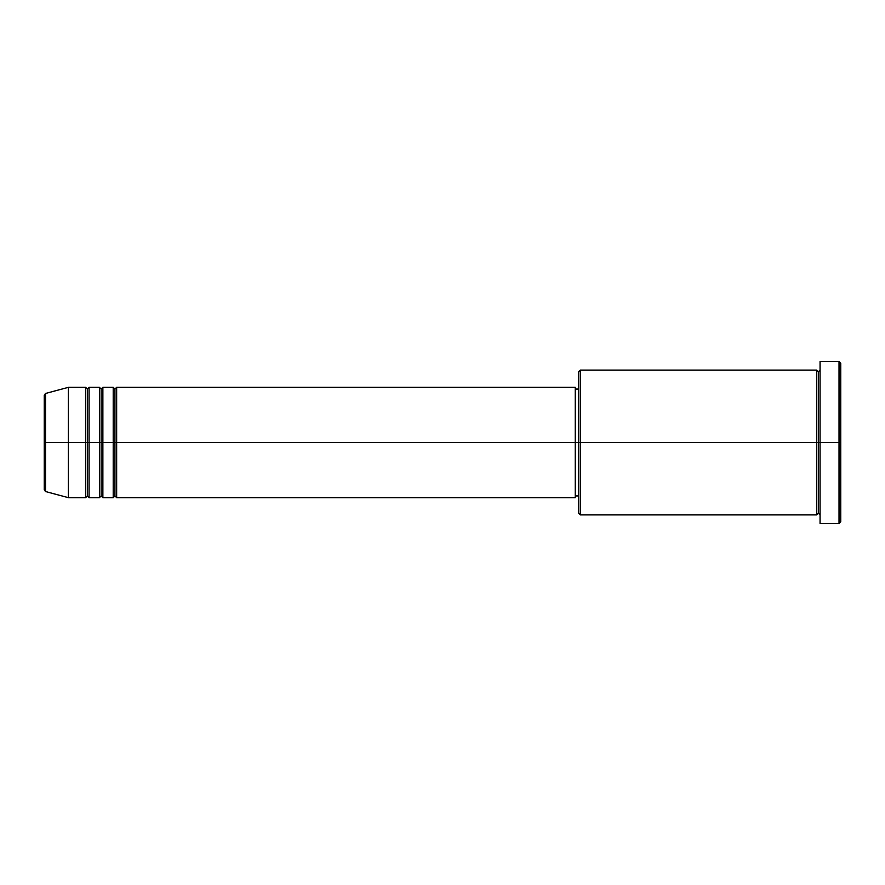 <?xml version="1.0" encoding="UTF-8"?>
<svg xmlns="http://www.w3.org/2000/svg" width="885" height="885" viewBox="0 0 885 885"><rect width="100%" height="100%" fill="white"/><g stroke="black" fill="none" stroke-linecap="round" stroke-linejoin="round"><path stroke-width="1.33" d="M44.25 442.5L44.25 489.881L44.25 442.5L44.25 489.881L45.533 491.54L45.533 442.5L45.533 491.54L45.533 442.5L44.25 442.5L44.25 395.119L44.25 442.5L68.388 442.5L45.533 442.5L45.533 393.46L45.533 442.5L45.533 393.46L44.25 395.119L44.25 442.5M820.063 514.904L818.337 513.189L816.612 514.904L816.612 370.096L816.612 442.5L818.337 442.5L818.337 371.811L818.337 442.5L818.337 371.811L818.337 442.5L820.063 442.5L820.063 523.533L820.063 361.467L820.063 442.5L839.024 442.5L839.024 523.533L839.024 442.5L840.75 442.5L840.75 363.193L840.75 521.807L840.75 442.5L580.427 442.5L580.427 514.904L580.427 442.5L575.25 442.5L575.25 497.669L575.25 442.5L116.654 442.5L116.654 387.331L116.654 442.5L114.939 442.5L114.939 389.057L114.939 442.5L113.214 442.5L113.214 387.331L113.214 442.5L102.87 442.5L102.87 387.331L102.87 442.5L101.144 442.5L101.144 389.057L101.144 442.5L99.419 442.5L99.419 387.331L99.419 442.5L89.075 442.5L89.075 387.331L89.075 442.5L87.349 442.5L87.349 389.057L87.349 442.5L85.624 442.5L85.624 387.331L85.624 442.5L68.388 442.5L68.388 497.669L68.388 442.5L85.624 442.5L85.624 387.331L68.388 387.331L68.388 442.5L68.388 387.331L45.533 393.46M116.654 497.669L114.939 495.943L113.214 497.669L113.214 442.5L114.939 442.5L114.939 389.057L114.939 495.943L114.939 442.5L114.939 495.943L114.939 442.5L116.654 442.5L116.654 497.669L575.25 497.669M102.87 497.669L101.144 495.943L99.419 497.669L99.419 442.5L101.144 442.5L101.144 389.057L101.144 495.943L101.144 442.5L101.144 495.943L101.144 442.5L102.87 442.5L102.87 497.669L113.214 497.669M89.075 497.669L87.349 495.943L85.624 497.669L85.624 442.5L87.349 442.5L87.349 389.057L87.349 495.943L87.349 442.5L87.349 495.943L87.349 442.5L89.075 442.5L89.075 497.669L99.419 497.669M85.624 387.331L87.349 389.057L89.075 387.331L89.075 442.5L99.419 442.5L99.419 387.331L101.144 389.057L102.87 387.331L102.87 442.5L113.214 442.5L113.214 387.331L114.939 389.057L116.654 387.331L116.654 442.5L575.25 442.5L575.25 387.331L575.25 442.5L578.702 442.5L578.702 513.189L578.702 371.811L578.702 442.5L816.612 442.5L816.612 370.096L580.427 370.096L580.427 442.5L580.427 370.096L578.702 371.811M839.024 442.5L839.024 361.467L839.024 442.5M816.612 442.5L816.612 514.904L816.612 442.5M818.337 442.5L818.337 513.189L818.337 442.5M85.624 442.5L85.624 497.669L85.624 442.5M89.075 442.5L89.075 497.669L89.075 442.5M99.419 442.5L99.419 497.669L99.419 442.5M102.87 442.5L102.87 497.669L102.87 442.5M113.214 442.5L113.214 497.669L113.214 442.5M116.654 442.5L116.654 497.669L116.654 442.5M816.612 514.904L580.427 514.904L578.702 513.189M820.063 523.533L839.024 523.533L840.75 521.807M816.612 370.096L818.337 371.811L820.063 370.096M578.702 495.943L575.25 495.943M85.624 497.669L68.388 497.669L45.533 491.54M99.419 387.331L89.075 387.331M840.75 363.193L839.024 361.467L820.063 361.467M578.702 389.057L575.25 389.057M575.25 387.331L116.654 387.331M113.214 387.331L102.87 387.331"/></g></svg>
